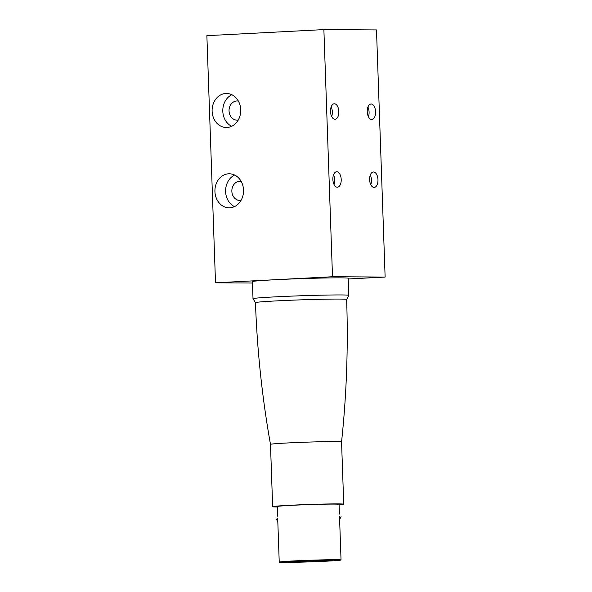 <?xml version="1.0" encoding="UTF-8"?>
<svg xmlns="http://www.w3.org/2000/svg" width="592" height="592" viewBox="0 0 592 592"><rect width="100%" height="100%" fill="white"/><g stroke="black" fill="none" stroke-linecap="round" stroke-linejoin="round"><path stroke-width="0.89" d="M330.491 111.488A7.733 4.174 -93 0 1 334.265 103.792A7.733 4.174 -93 0 1 338.839 111.54A7.733 4.174 -93 0 1 335.065 119.236A7.733 4.174 -93 0 1 330.491 111.488M331.165 106.856A7.733 4.174 -93 0 1 332.341 111.881A7.733 4.174 -93 0 1 331.668 116.513M228.63 173.804A17.005 14.312 90.4 0 1 229.333 173.789A17.005 14.312 90.4 0 1 243.534 190.469A17.005 14.312 90.4 0 1 229.814 207.792A17.005 14.312 90.4 0 1 229.119 207.807A17.005 14.312 90.4 0 1 214.918 191.127A17.005 14.312 90.4 0 1 228.63 173.804M225.826 93.484A17.005 14.312 90.4 0 1 226.529 93.469A17.005 14.312 90.4 0 1 240.729 110.149A17.005 14.312 90.4 0 1 227.01 127.472A17.005 14.312 90.4 0 1 226.314 127.487A17.005 14.312 90.4 0 1 212.106 110.808A17.005 14.312 90.4 0 1 225.826 93.484M377.97 179.731A7.733 4.174 87 0 0 373.389 171.983A7.733 4.174 87 0 0 369.615 179.679A7.733 4.174 87 0 0 374.188 187.427A7.733 4.174 87 0 0 377.97 179.731M370.289 175.047A7.733 4.174 -93 0 1 371.465 180.072A7.733 4.174 -93 0 1 370.792 184.704M375.594 111.77A7.733 4.174 87 0 0 371.014 104.022A7.733 4.174 87 0 0 367.24 111.718A7.733 4.174 87 0 0 371.82 119.466A7.733 4.174 87 0 0 375.594 111.77M367.913 107.078A7.733 4.174 -93 0 1 369.09 112.103A7.733 4.174 -93 0 1 368.416 116.742M341.214 179.502A7.733 4.174 87 0 0 336.641 171.754A7.733 4.174 87 0 0 332.859 179.45A7.733 4.174 87 0 0 337.44 187.198A7.733 4.174 87 0 0 341.214 179.502M333.54 174.818A7.733 4.174 -93 0 1 334.717 179.842A7.733 4.174 -93 0 1 334.043 184.475M238.243 120.035A9.583 8.066 90.4 0 1 237.444 120.124A9.583 8.066 90.4 0 1 237.052 120.132A9.583 8.066 90.4 0 1 229.045 110.726A9.583 8.066 90.4 0 1 236.778 100.966A9.583 8.066 90.4 0 1 237.17 100.958A9.583 8.066 90.4 0 1 238.361 101.069M241.048 200.355A9.583 8.066 90.4 0 1 240.248 200.444A9.583 8.066 90.4 0 1 239.856 200.451A9.583 8.066 90.4 0 1 231.849 191.046A9.583 8.066 90.4 0 1 239.582 181.285A9.583 8.066 90.4 0 1 239.975 181.278A9.583 8.066 90.4 0 1 241.166 181.389M234.469 206.608A17.005 14.312 90.4 0 1 225.604 190.772A17.005 14.312 90.4 0 1 234.669 175.054M231.664 126.288A17.005 14.312 90.4 0 1 222.799 110.452A17.005 14.312 90.4 0 1 231.864 94.735M348.237 278.98L385.126 277.063L376.49 29.926L323.876 29.6L206.874 35.668L215.51 282.806L252.466 283.035M385.126 277.063L332.504 276.738L215.51 282.806M332.504 276.738L323.876 29.6M252.414 281.607A47.93 1.265 -2 0 1 274.422 279.772A47.93 1.265 -2 0 1 323.254 278.025A47.93 1.265 -2 0 1 348.214 278.262L348.814 295.364A47.93 1.265 -2 0 1 348.806 295.386A47.93 1.265 -2 0 0 323.854 295.127A47.93 1.265 -2 0 0 275.021 296.873A47.93 1.265 -2 0 0 253.013 298.708L252.414 281.607M255.47 302.645C257.135 350.235 262.138 397.476 270.477 444.363L270.477 444.363A35.557 0.94 -2 0 1 286.802 443.001A35.557 0.94 -2 0 1 323.032 441.699A35.557 0.94 -2 0 1 341.554 441.876C346.601 394.531 348.288 347.053 346.631 299.456A45.606 1.206 -2 0 0 322.884 299.234A45.606 1.206 -2 0 0 276.412 300.899A45.606 1.206 -2 0 0 255.47 302.645L253.021 298.731A47.93 1.265 -2 0 1 253.013 298.708M277.3 506.989A35.557 0.94 -2 0 1 272.653 506.693A35.557 0.94 -2 0 1 288.977 505.331A35.557 0.94 -2 0 1 325.208 504.029A35.557 0.94 -2 0 1 343.73 504.206A35.557 0.94 -2 0 1 339.112 504.835M341.554 441.876A35.557 0.94 -2 0 1 341.554 441.884L343.73 504.206M277.626 516.194L277.285 506.53A30.925 0.814 -2 0 1 291.486 505.346A30.925 0.814 -2 0 1 322.988 504.214A30.925 0.814 -2 0 1 339.09 504.369L339.431 514.034M326.836 561.157A30.925 0.814 -2 0 1 295.334 562.289A30.925 0.814 -2 0 1 279.232 562.134A30.925 0.814 -2 0 1 293.425 560.95A30.925 0.814 -2 0 1 324.934 559.825A30.925 0.814 -2 0 1 341.036 559.98A30.925 0.814 -2 0 1 326.836 561.157M331.15 559.965L287.934 561.527L289.118 562.148L311.318 561.675L332.334 560.587L331.15 559.965M289.096 561.468L289.118 562.148M311.274 560.387L311.318 561.675M272.653 506.693L270.477 444.363M279.232 562.134L277.707 518.622M341.036 559.98L339.512 516.468M346.638 299.471L348.806 295.386M276.175 518.94L277.811 521.582M341.073 516.675L339.616 519.421"/></g></svg>
